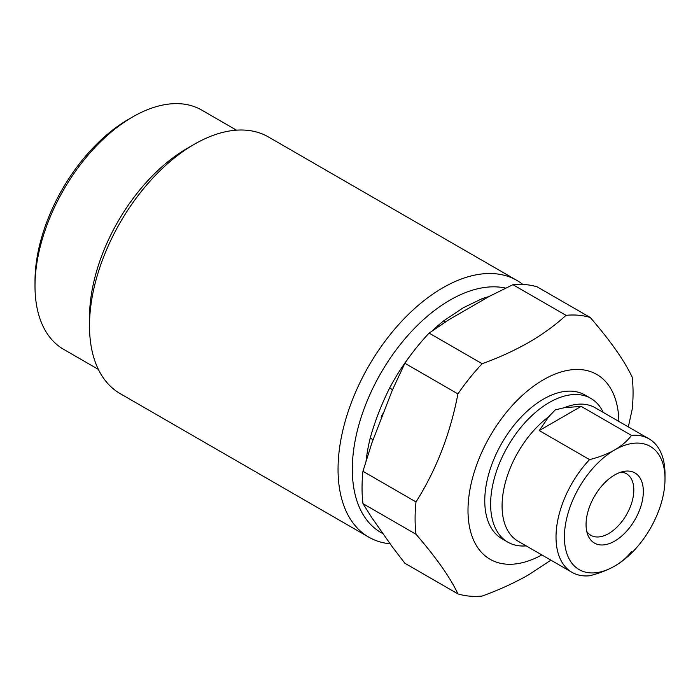 <?xml version="1.0" encoding="UTF-8"?>
<svg xmlns="http://www.w3.org/2000/svg" width="700" height="700" viewBox="0 0 700 700"><rect width="100%" height="100%" fill="white"/><g stroke="black" fill="none" stroke-linecap="round" stroke-linejoin="round"><path stroke-width="1.05" d="M550.891 560.157L528.92 574.648C514.727 582.767 499.144 589.899 482.169 596.059A154.123 88.987 -60 0 1 457.923 593.889C450.424 577.815 436.45 557.944 416.001 534.258A154.123 88.987 -60 0 1 416.001 501.926C436.301 469.814 450.275 433.799 457.923 393.899A154.123 88.987 -60 0 1 482.169 363.729C499.144 357.578 514.727 350.438 528.92 342.326C542.92 334.171 555.275 325.176 566.003 315.332A154.123 88.987 -60 0 1 590.249 317.494C610.54 340.961 624.514 360.841 632.161 377.134A154.123 88.987 -60 0 1 632.161 409.456L628.329 426.895M541.817 554.916A106.697 61.6 -60 0 1 468.002 509.486A106.697 61.6 -60 0 1 543.445 379.75A106.697 61.6 -60 0 1 618.879 421.435M590.249 317.494L537.189 286.869A154.123 88.987 120 0 0 512.942 284.699L566.003 315.332M603.242 412.414A82.994 47.915 120 0 0 590.809 398.387L584.938 395.001A82.994 47.915 120 0 0 543.445 399.114A82.994 47.915 120 0 0 489.23 472.246A82.994 47.915 120 0 0 501.952 538.746L507.815 542.133A82.994 47.915 120 0 0 526.181 545.886M512.942 284.699L489.668 296.17L448.98 319.664L429.109 333.104A154.123 88.987 120 0 0 404.863 363.265L457.923 393.899M482.169 363.729L429.109 333.104M416.001 501.926L362.95 471.293A154.123 88.987 120 0 0 362.95 503.624L416.001 534.258M404.863 363.265L392.376 390.084L372.033 442.514L362.95 471.293M457.923 593.889L404.863 563.255L392.376 546.936L372.033 517.991L362.95 503.624M445.585 321.869A9.485 4.279 51 0 1 443.485 320.985L463.234 307.79L482.204 298.629A138.119 79.748 -60 0 1 488.758 296.651M483.761 299.285A9.485 6.449 71 0 1 482.204 298.629M382.62 533.505L380.914 532.516A138.119 79.748 -60 0 1 359.739 421.846A138.119 79.748 -60 0 1 449.969 300.134A138.119 79.748 -60 0 1 505.741 288.129M366.091 460.889A138.119 79.748 -60 0 1 370.265 437.885C374.938 421.243 381.395 404.609 389.629 387.984A9.485 0.481 -152.1 0 1 392.516 389.769M370.265 437.885A9.485 3.447 -166 0 1 372.855 440.116M390.049 543.795A148.199 85.558 -60 0 1 368.743 537.136A148.199 85.558 -60 0 1 346.027 418.381A148.199 85.558 -60 0 1 442.846 287.787A148.199 85.558 -60 0 1 516.941 280.446A148.199 85.558 -60 0 1 522.83 284.436M516.941 280.446L268.38 136.946A148.199 85.558 120 0 0 194.285 144.279A148.199 85.558 120 0 0 194.276 144.287A148.199 85.558 120 0 0 89.495 325.789A148.199 85.558 120 0 0 120.181 393.627L368.743 537.136M187.154 148.4L194.276 144.287L187.154 148.4A138.119 79.748 120 0 0 89.495 317.555L89.495 325.789M236.486 130.165L201.722 110.093A138.119 79.748 120 0 0 132.668 116.935L132.668 116.935A138.119 79.748 120 0 0 35 286.099A138.119 79.748 120 0 0 63.604 349.326L98.368 369.39M128.476 119.359L132.668 116.935L128.468 119.359A132.195 76.317 -60 0 1 128.476 119.359M35 286.099L35 281.26A132.195 76.317 -60 0 1 128.468 119.359M665 478.975A71.138 41.072 120 0 1 614.705 566.09A71.138 41.072 120 0 0 614.705 566.09C607.355 570.22 598.972 573.449 589.549 575.776A77.061 44.494 -60 0 1 571.979 572.329A77.061 44.494 -60 0 1 589.549 459.611L539.254 430.57L548.826 416.64L555.258 409.902L564.322 407.697L581.166 406.368L631.47 435.409A77.061 44.494 -60 0 1 649.04 438.856A77.061 44.494 -60 0 1 665 474.136L665 478.975A71.138 41.072 120 0 0 614.696 449.934A71.138 41.072 120 0 0 564.401 537.049A71.138 41.072 120 0 0 614.696 566.09L614.705 566.09C621.836 561.855 627.428 557.016 631.47 551.574M649.04 438.856L595.105 407.715A77.061 44.494 120 0 0 564.322 407.697M590.809 398.387A82.994 47.915 120 0 0 549.308 402.5A82.994 47.915 120 0 0 495.093 475.633A82.994 47.915 120 0 0 507.815 542.133M548.826 416.64A77.061 44.494 120 0 0 504.866 484.426A77.061 44.494 120 0 0 518.044 541.188L571.979 572.329M581.166 406.368L539.254 430.57M631.47 435.409C627.428 440.851 621.836 445.699 614.696 449.934C607.355 454.055 598.972 457.284 589.549 459.611M614.696 474.941A40.495 23.38 -60 0 1 624.916 471.222A40.495 23.38 -60 0 1 642.863 497.752A40.495 23.38 -60 0 1 614.696 541.082A40.495 23.38 -60 0 1 587.947 535.255A40.495 23.38 -60 0 1 614.696 474.941M586.775 531.475A35.569 20.536 120 0 0 590.879 535.325A35.569 20.536 120 0 0 608.659 533.566A35.569 20.536 120 0 0 631.899 502.224A35.569 20.536 120 0 0 626.447 473.725A35.569 20.536 120 0 0 621.058 472.097M389.629 387.984A138.119 79.748 -60 0 1 410.498 355.355M432.338 330.829A138.119 79.748 -60 0 1 443.485 320.985M382.48 413.901L381.15 417.322"/></g></svg>
